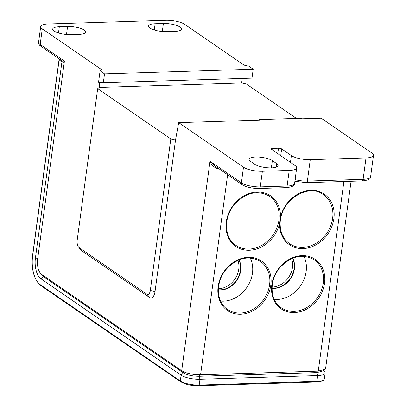 <?xml version="1.0" encoding="UTF-8"?>
<svg xmlns="http://www.w3.org/2000/svg" width="406" height="406" viewBox="0 0 406 406"><rect width="100%" height="100%" fill="white"/><g stroke="black" fill="none" stroke-linecap="round" stroke-linejoin="round"><path stroke-width="0.61" d="M258.566 120.151L259.089 119.587L259.845 120.11L178.696 122.642L243.493 167.206L241.382 182.807A2.35 1.949 124.5 0 0 242.113 184.679L214.566 165.734L210.014 161.233C211.293 164.77 213.789 167.262 217.489 168.703A2.35 0.609 102.4 0 0 217.55 167.785M262.372 171.286L289.214 170.444L287.103 186.044A2.35 1.122 88.2 0 1 286.098 187.653C292.122 187.064 294.954 185.669 294.589 183.471A14.103 4.101 -172.3 0 1 287.103 186.044L260.261 186.887L262.372 171.286A14.103 4.101 -172.3 0 1 243.493 167.206M259.089 119.587L301.211 118.273L301.968 118.791L321.171 118.192L371.901 153.082A14.103 4.101 -172.3 0 1 373.49 155.361A14.103 4.101 -172.3 0 1 366.004 157.934L310.255 159.68A14.103 4.101 -172.3 0 1 291.376 155.6L281.637 148.906A2.35 0.685 7.7 0 0 278.491 148.226L272.299 148.418A2.35 0.685 7.7 0 0 271.051 148.85A2.35 0.685 7.7 0 0 271.315 149.225L295.111 165.597A14.103 4.101 -172.3 0 1 296.7 167.871A14.103 4.101 -172.3 0 1 289.214 170.444M276.674 163.603A12.459 3.624 -172.3 0 1 278.074 165.618A12.459 3.624 -172.3 0 1 268.447 167.845A12.459 3.624 -172.3 0 1 254.79 164.288L250.461 161.314A12.459 3.624 -172.3 0 1 249.061 159.299A12.459 3.624 -172.3 0 1 258.688 157.071A12.459 3.624 -172.3 0 1 272.35 160.629L276.674 163.603L276.192 167.181M178.696 122.642L175.529 139.953L170.809 138.933L150.316 290.483A5.877 2.801 88.2 0 1 146.86 294.193L79.145 247.619A5.877 2.801 88.2 0 1 78.531 247.031A5.877 2.801 88.2 0 1 77.191 240.19L97.684 88.64L170.809 138.933M242.245 78.434L241.631 82.976L246.351 83.996L296.405 118.42M241.631 82.976L99.155 87.427L99.83 82.454M97.684 88.64L99.155 87.427M60.184 59.555L59.525 59.575A0.939 0.274 -172.3 0 0 59.027 59.748A0.939 0.274 -172.3 0 0 59.134 59.9L61.945 61.834L35.429 257.957A16.453 7.846 -91.8 0 0 40.889 278.765L181.086 375.185A14.103 4.101 7.7 0 0 199.965 379.26L317.659 375.58A14.103 4.101 7.7 0 0 325.145 373.007A14.103 4.101 7.7 0 0 324.653 371.683L323.526 370.338M64.209 62.326L61.945 61.834M323.115 370.47L322.917 370.957L316.878 372.612L199.184 376.286C192.596 376.26 187.354 375.129 183.451 372.891L43.259 276.471L41.031 273.943M291.584 258.673A19.98 16.57 -55.5 0 1 272.066 287.047M237.896 260.347A19.98 16.57 -55.5 0 1 218.382 288.727M279.653 223.264L280.455 217.342A30.714 25.476 124.5 0 0 242.275 196.874A30.714 25.476 124.5 0 0 235.592 246.3A30.714 25.476 124.5 0 0 279.653 223.264A30.714 25.476 124.5 0 0 317.832 243.732A30.714 25.476 124.5 0 0 324.516 194.307A30.714 25.476 124.5 0 0 280.455 217.342M64.239 62.346L40.915 46.299A2.35 1.949 124.5 0 1 40.179 44.432L64.412 61.093L37.591 259.444C37.002 266.427 38.306 271.381 41.493 274.309L181.685 370.729C186.369 373.413 192.662 374.768 200.564 374.804L318.263 371.125L325.505 369.145L351.068 181.279M274.273 299.389A28.76 23.852 124.5 0 0 306.154 271.426A28.76 23.852 124.5 0 0 303.896 256.313M220.585 301.069A28.76 23.852 124.5 0 0 252.466 273.106A28.76 23.852 124.5 0 0 250.213 257.993M165.881 20.3A14.103 4.101 -172.3 0 1 184.766 24.375L244.042 65.148L248.761 66.168L253.197 69.218L251.994 78.13L103.322 82.778L98.536 82.337L100.094 70.811L101.566 69.599L42.29 28.831A14.103 4.101 -172.3 0 1 40.701 26.552A14.103 4.101 -172.3 0 1 48.187 23.979L165.881 20.3M175.529 139.953L155.036 291.503A9.404 4.486 88.2 0 1 149.504 297.441L81.789 250.867A9.404 4.486 88.2 0 1 80.809 249.923L78.531 247.031M100.094 70.811L104.53 73.862L253.197 69.218M59.327 26.74L67.589 26.481A12.459 3.624 -172.3 0 1 85.666 32.094A12.459 3.624 -172.3 0 1 79.053 34.368L70.796 34.627A12.459 3.624 -172.3 0 1 52.719 29.014A12.459 3.624 -172.3 0 1 59.327 26.74L58.489 32.962M155.138 23.746L163.395 23.487A12.459 3.624 -172.3 0 1 181.477 29.1A12.459 3.624 -172.3 0 1 174.864 31.374L166.602 31.632A12.459 3.624 -172.3 0 1 148.525 26.02A12.459 3.624 -172.3 0 1 155.138 23.746L154.295 29.968M104.53 73.862L103.322 82.778M272.02 288.29A19.98 16.57 124.5 0 0 294.401 268.889A19.98 16.57 124.5 0 0 292.726 258.186M218.337 289.97A19.98 16.57 124.5 0 0 240.717 270.569A19.98 16.57 124.5 0 0 239.043 259.86M272.025 288.103A19.98 16.57 124.5 0 0 294.076 268.665A19.98 16.57 124.5 0 0 292.553 258.257M218.337 289.777A19.98 16.57 124.5 0 0 240.393 270.345A19.98 16.57 124.5 0 0 238.865 259.931M366.004 157.934L363.111 179.33L307.362 181.071L310.255 159.68M198.625 385.649A0.939 0.447 -91.8 0 0 198.778 385.695C192.495 385.36 188.211 385.746 180.594 381.726L40.402 285.306C33.937 279.455 31.308 269.64 32.51 255.871A0.939 0.274 7.7 0 0 32.617 256.024L59.134 59.9M40.402 285.306A0.939 0.782 -55.5 0 1 40.108 284.56A22.563 10.764 88.2 0 1 32.617 256.024M180.594 381.726A0.939 0.782 -55.5 0 1 180.3 380.98L40.108 284.56M316.325 381.97A0.939 0.447 -91.8 0 0 316.472 382.021L198.778 385.695A0.939 0.447 -91.8 0 0 199.179 385.055A14.103 4.101 -172.3 0 1 180.3 380.98L181.086 375.185L183.451 372.891L183.603 371.774M325.145 373.007L324.364 378.803L323.45 380.326L322.364 380.975C319.157 381.843 317.193 382.193 316.472 382.021A0.939 0.447 -91.8 0 0 316.878 381.376L199.179 385.055L199.965 379.26L199.184 376.286L199.382 374.819M324.364 378.803A14.103 4.101 -172.3 0 1 316.878 381.376L317.659 375.58L316.878 372.612L317.076 371.16M43.259 276.471L40.889 278.765M37.728 258.455L35.429 257.957M278.942 220.027A29.775 24.695 -55.5 0 1 278.414 222.904A29.775 24.695 -55.5 0 1 235.647 245.194C223.813 237.495 223.356 216.403 235.145 203.619C246.442 192.312 257.861 189.815 269.391 196.134A29.775 24.695 -55.5 0 1 278.942 220.027M323.075 194.454A29.775 24.695 -55.5 0 1 332.626 218.352A29.775 24.695 -55.5 0 1 315.792 243.478A29.775 24.695 -55.5 0 1 289.336 243.519C283.058 238.824 280.003 231.988 280.16 223.006C280.602 199.148 309.382 183.202 323.075 194.454M272.111 149.778L272.299 148.418M200.564 374.804L227.619 174.712M343.902 181.502L318.263 371.125M278.491 148.226L277.755 153.661M324.531 283.271A30.019 24.898 124.5 0 0 288.306 259.855A30.019 24.898 124.5 0 0 281.642 309.154A30.019 24.898 124.5 0 0 324.531 283.271M270.843 284.946A30.019 24.898 124.5 0 0 234.622 261.535A30.019 24.898 124.5 0 0 227.954 310.834A30.019 24.898 124.5 0 0 270.843 284.946M323.277 283.002A29.08 24.116 -55.5 0 1 306.834 307.54A29.08 24.116 -55.5 0 1 280.998 307.575C269.442 300.064 268.995 279.465 280.505 266.975C291.544 255.932 302.693 253.496 313.95 259.667A29.08 24.116 -55.5 0 1 323.277 283.002M269.589 284.677A29.08 24.116 -55.5 0 1 253.146 309.215A29.08 24.116 -55.5 0 1 227.309 309.255C215.759 301.744 215.307 281.145 226.822 268.655C237.86 257.612 249.005 255.176 260.261 261.342A29.08 24.116 -55.5 0 1 269.589 284.677M217.489 168.703A14.103 4.101 7.7 0 0 219.443 169.089M286.098 187.653L259.251 188.491A2.35 1.122 88.2 0 0 260.261 186.887A14.103 4.101 -172.3 0 1 241.382 182.807L210.014 161.233L181.685 370.729M362.101 180.934C368.13 180.345 370.957 178.955 370.597 176.757A14.103 4.101 -172.3 0 1 363.111 179.33A2.35 1.122 88.2 0 1 362.101 180.934L306.352 182.68A2.35 1.122 -91.8 0 0 307.362 181.071A14.103 4.101 -172.3 0 1 295.106 179.66M280.719 155.696L281.637 148.906M291.376 155.6L290.457 162.395M42.29 28.831L40.179 44.432A14.103 4.101 -172.3 0 1 38.595 42.153C38.651 44.112 39.423 45.497 40.915 46.299M150.316 290.483L155.036 291.503M146.86 294.193L149.504 297.441M79.145 247.619L81.789 250.867M271.365 167.891L272.35 160.629M163.395 23.487L162.314 31.495M67.589 26.481L66.503 34.49M32.51 255.871L59.027 59.748M306.352 182.68L294.888 181.274M40.701 26.552L38.595 42.153M242.113 184.679C246.533 187.242 252.248 188.516 259.251 188.491M296.7 167.871L294.589 183.471M373.49 155.361L370.597 176.757"/></g></svg>
